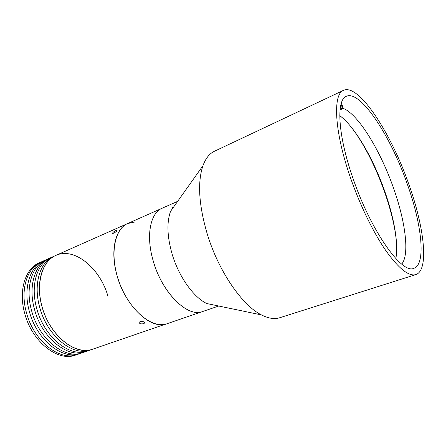 <?xml version="1.0" encoding="UTF-8"?>
<svg xmlns="http://www.w3.org/2000/svg" width="446" height="446" viewBox="0 0 446 446"><rect width="100%" height="100%" fill="white"/><g stroke="black" fill="none" stroke-linecap="round" stroke-linejoin="round"><path stroke-width="0.67" d="M396.589 244.23C394.437 209.202 372.315 152.827 350.071 125.683M352.602 177.207C370.537 230.526 402.013 274.658 413.838 268.297C426.304 264.366 421.799 224.55 407.399 184.393C390.88 136.543 360.524 89.613 346.352 96.308C336.195 99.843 337.722 134.413 352.602 177.207M343.52 90.343L214.487 151.227C209.464 153.586 205.606 158.436 202.913 165.784C197.327 182.576 198.844 205.55 207.468 234.713C218.796 271.592 242.351 305.532 261.428 314.909C268.403 318.466 274.53 319.403 279.815 317.714L415.823 274.597C429.286 270.354 424.336 227.482 408.943 184.594C391.309 133.56 358.829 83.157 343.52 90.343C332.705 94.128 334.249 130.985 350.182 176.889C359.632 204.38 373.062 232.02 385.589 250.251C398.607 268.498 408.681 276.615 415.823 274.597M202.913 165.784L170.578 211.298C166.587 222.454 167.15 236.876 172.268 254.566C178.974 276.916 193.692 297.387 206.771 303.536L261.428 314.909M173.238 207.552L172.44 207.368L173.238 207.552M134.636 222.013L127.762 223.496L162.149 208.232C150.107 212.959 145.613 236.486 153.563 262.053C162.718 293.763 188.006 317.814 202.679 311.514L218.718 306.023M210.813 305.148L211.265 304.473L210.813 305.148M107.982 296.417C100.378 268.587 74.46 246.71 55.845 255.419L127.762 223.496C115.977 228.28 110.391 248.69 116.094 271.854C123.313 304.434 150.726 330.781 167.088 323.712L202.679 311.514C187.197 318.355 160.069 290.72 152.225 257.214C146.104 233.386 150.949 212.736 162.149 208.232L177.642 201.352M401.707 264.093C409.729 254.738 405.475 221.879 393.768 188.82C380.8 151.339 358.495 114.366 343.32 108.445L341.039 109.487L340.17 109.175L342.456 108.127L340.315 107.642M395.831 258.569C398.696 244.185 394.169 218.178 385.06 192.159C373.659 159.183 354.86 126.558 339.763 115.687M342.456 108.127L341.056 104.085M341.039 109.487L340.828 108.874M341.407 102.92L343.32 108.445M47.315 259.265L43.764 260.787C29.81 266.446 22.813 288.785 29.436 311.748C36.862 340.276 62.942 360.485 80.146 353.5L83.781 352.195M45.877 259.845C31.95 265.498 24.993 287.854 31.638 310.868C39.092 339.451 65.166 359.727 82.332 352.753M42.387 261.456L39.287 262.772C25.277 268.464 18.197 290.747 24.775 313.616C32.134 342.021 58.231 362.091 75.508 355.088L78.68 353.946M40.96 262.031C26.972 267.712 19.925 290.012 26.52 312.919C33.902 341.368 59.993 361.489 77.242 354.492M52.288 257.063L48.703 258.591C34.821 264.222 27.908 286.611 34.587 309.686C42.08 338.347 68.143 358.707 85.258 351.749L88.927 350.428M50.838 257.643C36.979 263.263 30.111 285.674 36.812 308.794C44.332 337.51 70.39 357.943 87.466 350.991M55.845 255.419C40.826 261.69 34.626 287.659 43.948 312.596C53.102 337.594 75.051 354.057 90.867 349.742L92.651 349.212C75.664 356.142 49.623 335.554 42.036 306.703C35.279 283.472 42.058 261.005 55.845 255.419L53.693 256.378C39.878 261.975 33.06 284.42 39.789 307.606C47.348 336.395 73.395 356.917 90.421 349.976L165.449 324.181C150.893 328.011 129.362 309.647 119.45 282.853C109.387 256.104 113.964 229.172 127.762 223.496M140.1 321.616C142.859 321.215 144.365 321.678 144.621 323.004L143.673 323.673C140.914 324.192 139.408 323.74 139.163 322.324L140.1 321.616M115.927 230.482L117.03 230.197C117.192 230.85 116.116 231.836 113.808 233.163L112.676 233.397C112.476 232.673 113.563 231.703 115.927 230.482M144.638 322.558L144.621 323.004"/></g></svg>
